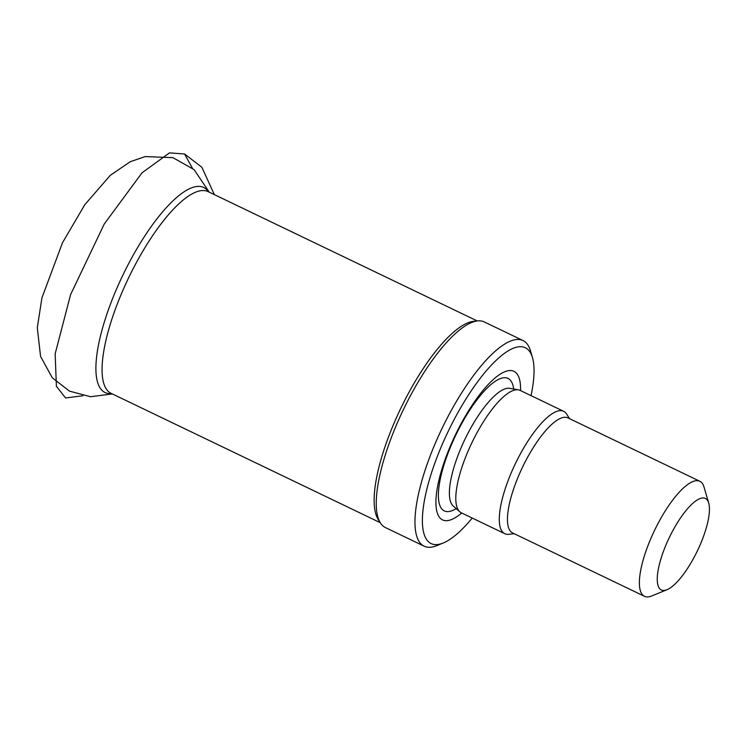 <?xml version="1.0" encoding="UTF-8"?>
<svg xmlns="http://www.w3.org/2000/svg" width="746" height="746" viewBox="0 0 746 746"><rect width="100%" height="100%" fill="white"/><g stroke="black" fill="none" stroke-linecap="round" stroke-linejoin="round"><path stroke-width="1.12" d="M472.227 518.05A108.655 33.244 -64.3 0 1 443.31 542.967L436.904 545.596A114.091 34.913 -64.3 0 1 424.166 546.193L385.44 527.581A114.091 34.913 -64.3 0 1 380.46 522.993A114.091 34.913 -64.3 0 1 404.91 406.514A114.091 34.913 -64.3 0 1 477.58 320.901A114.091 34.913 -64.3 0 1 484.275 321.927L523.002 340.53A114.091 34.913 -64.3 0 1 530.49 350.853L532.439 357.493A108.655 33.244 -64.3 0 1 531.049 395.641M424.166 546.193A114.091 34.913 -64.3 0 1 443.637 425.127A114.091 34.913 -64.3 0 1 523.002 340.53M380.46 522.993L378.269 519.57A111.909 34.241 -64.3 0 1 402.253 405.311A111.909 34.241 -64.3 0 1 473.533 321.33L477.58 320.901M111.536 393.543A113.765 34.81 -64.3 0 1 124.507 271.777A113.765 34.81 -64.3 0 1 208.479 191.797M670.029 536.057A50.793 15.545 -64.3 0 1 708.7 502.981A50.793 15.545 -64.3 0 1 697.37 550.912A50.793 15.545 -64.3 0 1 667.027 589.694A50.793 15.545 -64.3 0 1 670.029 536.057M667.027 589.694L651.65 595.998A63.839 19.536 -64.3 0 1 644.525 596.334A63.839 19.536 -64.3 0 1 655.417 528.597A63.839 19.536 -64.3 0 1 699.823 481.263A63.839 19.536 -64.3 0 1 704.019 487.035L708.7 502.981M644.525 596.334L512.595 532.933A63.839 19.536 -64.3 0 1 523.487 465.196A63.839 19.536 -64.3 0 1 567.893 417.863L699.823 481.263M514.236 533.726L508.763 534.304A67.905 20.776 -64.3 0 1 504.772 533.698A67.905 20.776 -64.3 0 1 516.363 461.634A67.905 20.776 -64.3 0 1 563.603 411.279A67.905 20.776 -64.3 0 1 566.568 414.011L569.543 418.655M504.772 533.698L461.289 512.8A67.905 20.776 -64.3 0 1 459.778 511.793A67.905 20.776 -64.3 0 1 472.871 440.737A67.905 20.776 -64.3 0 1 518.395 389.832A67.905 20.776 -64.3 0 1 520.111 390.382L563.603 411.279M461.718 513.006A82.424 25.224 -64.3 0 1 436.018 505.592A82.424 25.224 -64.3 0 1 456.608 432.428A82.424 25.224 -64.3 0 1 499.82 374.399A82.424 25.224 -64.3 0 1 520.54 390.587M443.31 542.967A108.655 33.244 -64.3 0 1 449.726 428.232A108.655 33.244 -64.3 0 1 532.439 357.493M184.551 153.974L169.491 152.883L142.048 172.802L104.281 223.959L70.6 294.605L55.157 353.8L56.398 386.297L65.573 397.963L83.002 395.744L65.573 397.963L56.398 386.297L55.157 353.8L70.6 294.605L104.281 223.959L142.048 172.802L169.491 152.883L184.551 153.974L201.858 167.253L214.344 194.622L201.858 167.253L184.551 153.974L192.375 168.148L184.551 153.974M380.264 522.685L111.107 393.338A111.909 34.241 -64.3 0 1 130.196 274.575A111.909 34.241 -64.3 0 1 208.05 191.591L477.216 320.939M459.778 511.793L453.214 505.993A65.517 20.049 -64.3 0 1 465.849 437.436A65.517 20.049 -64.3 0 1 509.76 388.33L518.395 389.832M456.179 508.613A73.5 22.492 -64.3 0 1 456.897 432.866A73.5 22.492 -64.3 0 1 513.658 389.011M112.338 393.925L90.546 396.732L69.471 391.128L52.276 377.784L40.554 356.401L37.3 327.736L41.935 297.813L62.561 242.59L84.83 204.665L110.287 175.338L130.205 161.733L145.162 156.585L172.913 157.648L194.091 169.64L209.281 192.188"/></g></svg>
